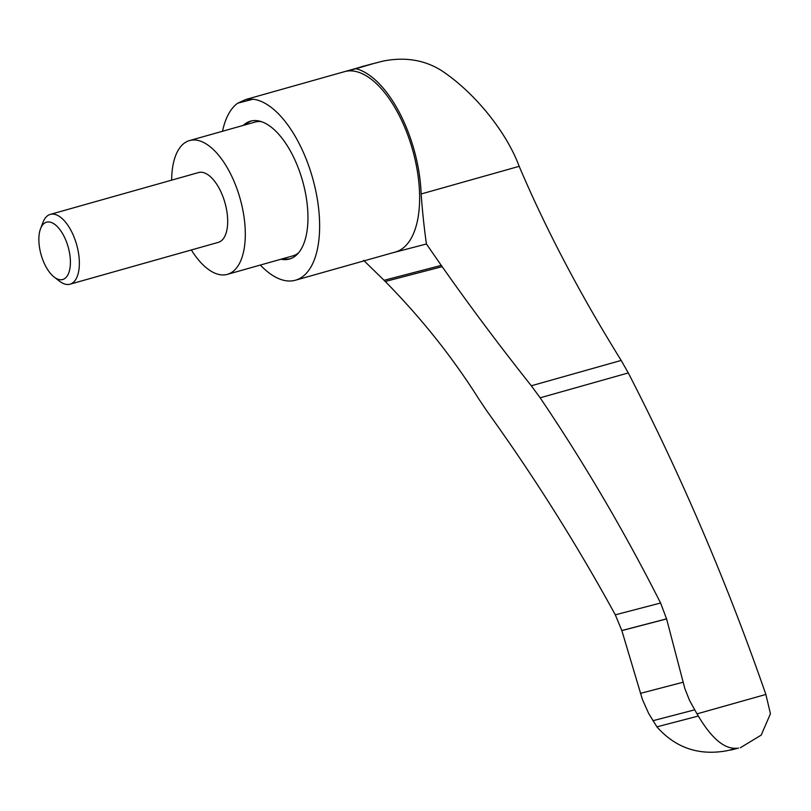 <?xml version="1.0" encoding="UTF-8"?>
<svg xmlns="http://www.w3.org/2000/svg" width="811" height="811" viewBox="0 0 811 811"><rect width="100%" height="100%" fill="white"/><g stroke="black" fill="none" stroke-linecap="round" stroke-linejoin="round"><path stroke-width="1.22" d="M372.867 63.734L383.005 61.099C405.003 56.75 424.488 59.913 441.458 70.557C474.05 92.018 506.307 131.483 519.172 166.326C546.077 229.594 580.088 294.292 621.185 360.429L628.292 372.938C681.554 476.381 727.406 583.555 765.858 694.449L696.994 713.873L698.312 716.052C711.734 738.547 724.527 749.273 736.702 748.229L727.345 750.662C699.112 755.933 675.624 747.995 656.91 726.849L648.597 713.315L642.444 699.528L621.844 630.593L615.306 614.829C576.641 544.191 533.962 476.442 487.279 411.593L479.078 399.407C452.741 357.56 421.477 318.257 385.266 281.488L384.069 280.302L441.255 265.39L426.424 243.989L392.281 252.89M740.342 747.752L761.174 735.141L770.45 713.741L765.858 694.449M441.255 265.39L442.167 266.647C469.569 305.717 499.292 345.425 531.317 385.783L540.156 397.806C584.366 463.294 624.521 531.702 660.6 603.019L666.591 618.925L621.844 630.593M519.172 166.326L421.142 193.981A96.722 45.7 74.2 0 0 355.928 68.732L346.5 71.196A93.701 44.27 74.2 0 1 413.154 151.85A93.701 44.27 74.2 0 1 395.423 252.008L295.427 280.221A93.701 44.27 74.2 0 1 260.341 265.055M372.959 63.714L355.928 68.732M363.652 260.361L384.069 280.302M41.016 254.401A29.784 14.071 -105.8 0 0 54.205 277.088A29.784 14.071 -105.8 0 0 70.172 266.687A29.784 14.071 -105.8 0 0 59.598 229.219A29.784 14.071 -105.8 0 0 40.55 228.702A29.784 14.071 -105.8 0 0 41.016 254.401M54.205 277.088L59.608 281.255A36.272 17.143 -105.8 0 0 69.989 284.205A36.272 17.143 -105.8 0 0 76.629 244.638A36.272 17.143 -105.8 0 0 50.292 214.388A36.272 17.143 -105.8 0 0 42.983 222.315L40.55 228.702M69.989 284.205L218.321 242.357A36.272 17.143 -105.8 0 0 224.961 202.801A36.272 17.143 -105.8 0 0 198.624 172.54L50.292 214.388M191.345 249.97A69.523 32.845 -105.8 0 0 227.344 274.361A69.523 32.845 -105.8 0 0 240.086 198.533A69.523 32.845 -105.8 0 0 189.592 140.546A69.523 32.845 -105.8 0 0 171.658 180.154M227.344 274.361L292.72 255.921A69.523 32.845 -105.8 0 0 298.478 252.931M261.436 121.64A69.523 32.845 -105.8 0 0 254.978 122.096L189.592 140.546M243.27 125.401A71.632 33.849 74.2 0 1 250.558 121.143A71.632 33.849 74.2 0 1 250.863 121.062A71.632 33.849 74.2 0 1 302.665 181.228A71.632 33.849 74.2 0 1 289.456 259.033A71.632 33.849 74.2 0 1 281.022 259.216M283.069 258.638A71.632 33.849 -105.8 0 0 290.47 258.719M251.592 120.89A71.632 33.849 -105.8 0 0 245.317 124.823M237.684 103.2L245.824 99.489L253.012 99.206L237.684 103.2A93.701 44.27 74.2 0 0 222.528 131.25M253.012 99.206A93.701 44.27 74.2 0 1 314.81 186.591A93.701 44.27 74.2 0 1 295.427 280.221M245.824 99.489L371.144 64.14A93.701 44.27 74.2 0 1 373.101 63.694L346.5 71.196M696.994 713.873L689.553 700.461L684.819 688.478L666.591 618.925M369.187 64.698L341.806 72.422M426.424 243.989A407.933 192.744 74.2 0 1 421.142 193.981M698.312 716.052L656.91 726.849M736.702 748.229L727.345 750.662M738.537 748.077L730.812 750.094M660.6 603.019L615.306 614.829M442.167 266.647L385.266 281.488M628.292 372.938L540.156 397.806M621.185 360.429L531.317 385.783M683.004 682.264L640.406 693.375M666.571 618.864L621.824 630.532M368.883 64.779L361.067 66.816M694.571 709.868L652.956 720.715"/></g></svg>
